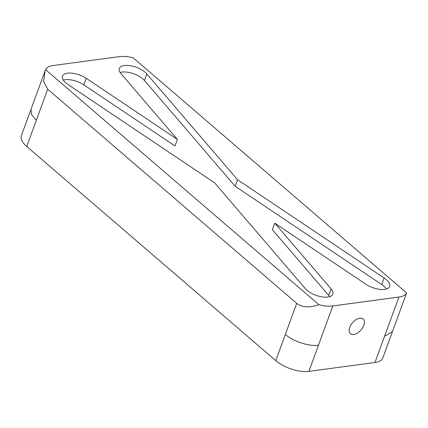 <?xml version="1.0" encoding="UTF-8"?>
<svg xmlns="http://www.w3.org/2000/svg" width="428" height="428" viewBox="0 0 428 428"><rect width="100%" height="100%" fill="white"/><g stroke="black" fill="none" stroke-linecap="round" stroke-linejoin="round"><path stroke-width="0.64" d="M359.766 318.181A9.721 5.623 130.7 0 0 350.885 324.943A9.721 5.623 130.7 0 0 350.436 333.733A9.721 5.623 130.7 0 0 353.779 334.541A9.721 5.623 130.7 0 0 362.66 327.778A9.721 5.623 130.7 0 0 363.115 318.988A9.721 5.623 130.7 0 0 359.766 318.181M384.141 278.013A15.558 6.918 -159.9 0 1 389.624 286.476A15.558 6.918 -159.9 0 1 384.644 289.408A15.558 6.918 -159.9 0 1 365.897 284.245L274.781 223.165L331.154 288.916A15.558 6.918 20.1 0 1 332.84 294.106A15.558 6.918 20.1 0 1 327.853 297.037A15.558 6.918 20.1 0 1 305.303 288.606L214.61 182.826L68.02 84.557A15.558 6.918 -159.9 0 1 62.536 76.093A15.558 6.918 -159.9 0 1 86.263 78.324L177.379 139.405L121.006 73.659A15.558 6.918 20.1 0 1 119.321 68.464A15.558 6.918 20.1 0 1 131.375 65.917A15.558 6.918 20.1 0 1 146.858 73.969L237.551 179.744L384.141 278.013L381.744 284.556A15.558 6.918 -159.9 0 1 386.441 289.023M329.651 296.652A15.558 6.918 20.1 0 0 328.757 295.459L272.385 229.708L274.781 223.165M45.561 69.657A24.696 10.978 -159.9 0 1 53.254 65.511L119.321 56.635A24.696 10.978 -159.9 0 1 133.274 57.871L406.6 292.918A24.696 10.978 -159.9 0 1 398.907 297.059L332.84 305.934A24.696 10.978 -159.9 0 1 318.887 304.699C309.294 307.909 301.906 307.47 296.716 303.372L47.69 89.227L43.629 81.566L45.047 70.978L45.561 69.657L318.887 304.699M237.551 179.744L235.159 186.287L144.466 80.512A15.558 6.918 20.1 0 0 120.113 72.466M63.323 80.095A15.558 6.918 -159.9 0 1 83.872 84.867L174.988 145.948L177.379 139.405M26.739 146.478L36.316 120.305L31.544 114.549L30.977 109.418L21.4 135.59A24.696 10.978 -159.9 0 0 26.739 146.478L275.766 360.622A24.696 10.978 -159.9 0 0 308.893 371.365L374.96 362.489A24.696 10.978 -159.9 0 0 382.873 357.835L406.6 292.918M235.159 186.287L381.744 284.556M328.757 295.459L331.154 288.916M144.466 80.512L146.858 73.969M308.893 371.365L318.475 345.193C309.144 346.653 293.26 341.507 285.342 334.45L296.716 303.372M318.475 345.193L332.84 305.934M36.316 120.305L47.69 89.227M392.449 331.668L384.537 336.317L398.907 297.059M374.96 362.489L384.537 336.317M275.766 360.622L285.342 334.45M83.872 84.867L86.263 78.324M30.977 109.418L45.047 70.978"/></g></svg>
